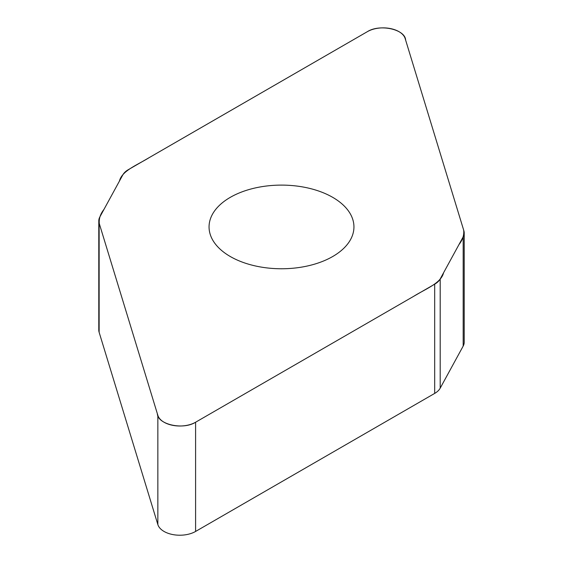 <?xml version="1.0" encoding="UTF-8"?>
<svg xmlns="http://www.w3.org/2000/svg" width="563" height="563" viewBox="0 0 563 563"><rect width="100%" height="100%" fill="white"/><g stroke="black" fill="none" stroke-linecap="round" stroke-linejoin="round"><path stroke-width="0.84" d="M464.208 233.005L464.208 342.22A22.309 12.879 180 0 1 463.173 346.097L440.196 388.167A22.309 12.879 180 0 1 434.692 393.403L195.593 531.444A22.309 12.879 180 0 1 173.108 534.625A22.309 12.879 180 0 1 157.851 524.575L99.137 332.318A22.309 12.879 180 0 1 98.792 330.08L98.792 220.865A22.309 12.879 0 0 0 99.137 223.103L157.851 415.36A22.309 12.879 0 0 0 173.108 425.41A22.309 12.879 0 0 0 195.593 422.229L434.692 284.188A22.309 12.879 0 0 0 440.196 278.952L463.173 236.875A22.309 12.879 0 0 0 464.208 233.005A22.309 12.879 0 0 0 463.863 230.767L405.149 38.509A22.309 12.879 0 0 0 389.892 28.467A22.309 12.879 0 0 0 367.407 31.641L128.308 169.688A22.309 12.879 0 0 0 122.804 174.917L99.827 216.994A22.309 12.879 0 0 0 98.792 220.865M332.726 256.51A72.444 41.824 180 0 1 253.779 265.581A72.444 41.824 180 0 1 209.056 226.938A72.444 41.824 180 0 1 281.5 185.107A72.444 41.824 180 0 1 353.944 226.938A72.444 41.824 180 0 1 332.726 256.51M367.407 31.641C379.962 23.653 405.269 29.375 405.627 40.079L463.673 230.126C464.222 235.067 462.666 239.866 459 244.518L443.538 272.83C441.103 283.266 425.178 289.101 413.763 296.272L195.593 422.229C183.038 430.223 157.731 424.502 157.373 413.791L99.327 223.743C98.778 218.803 100.334 214.01 104 209.352L119.462 181.04C121.897 170.61 137.822 164.769 149.237 157.598L367.407 31.641M440.196 278.952L440.196 388.167M434.692 393.403L434.692 284.188M195.593 422.229L195.593 531.444M157.851 415.36L157.851 524.575M463.173 236.875L463.173 346.097M99.137 223.103L99.137 332.318"/></g></svg>
